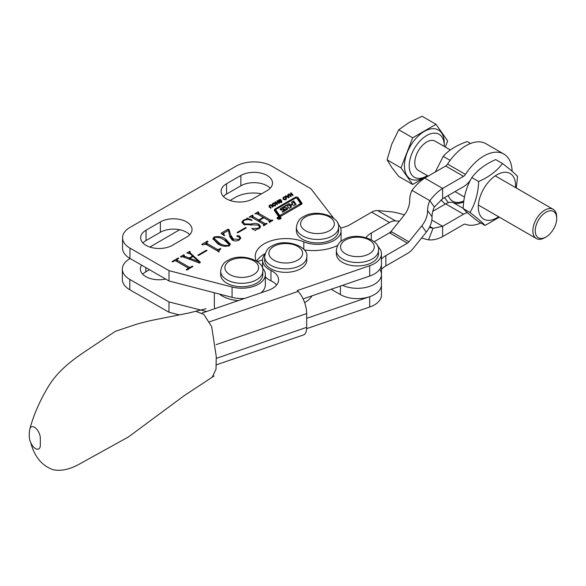 <?xml version="1.0" encoding="UTF-8"?>
<svg xmlns="http://www.w3.org/2000/svg" width="586" height="586" viewBox="0 0 586 586"><rect width="100%" height="100%" fill="white"/><g stroke="black" fill="none" stroke-linecap="round" stroke-linejoin="round"><path stroke-width="0.88" d="M142.706 274.219A18.547 10.709 180 0 1 145.797 271.831L149.474 269.699M179.616 314.953L168.973 312.243L129.799 289.762A25.293 14.606 180 0 1 122.335 279.405L122.335 269.077A25.293 14.606 180 0 1 129.682 258.785L130.129 258.529M206.587 311.503L168.973 301.915L168.973 312.243M168.973 301.915L129.799 279.434A25.293 14.606 180 0 1 122.335 269.077M230.064 200.471L235.484 197.321A25.293 14.606 180 0 1 261.598 193.79M149.884 247.05L179.668 229.741M165.662 279.046A18.547 10.709 180 0 1 140.406 269.055A18.547 10.709 180 0 1 141.658 265.187M262.557 259.898L257.335 261.605M219.369 294.047A27.403 15.822 0 0 0 238.326 300.603M304.625 302.61A27.403 15.822 0 0 0 311.891 295.879M214.337 292.744L214.337 305.562A27.403 15.822 0 0 0 214.864 308.661M195.929 311.342L203.818 314.382L211.671 326.629L216.249 356.464L216 369.348L212.227 377.113M29.908 428.718A8.431 4.366 64.6 0 1 35.841 428.307A8.431 4.366 64.6 0 1 40.324 438.255L40.324 445.133A8.431 4.366 64.6 0 1 36.625 449.081A8.431 4.366 64.6 0 1 30.64 442.364C28.663 438.357 29.161 431.853 29.908 428.718M369.693 307.027L369.693 296.699A24.033 13.874 180 0 0 381.442 284.774L381.442 295.095A24.033 13.874 180 0 1 369.693 307.027L306.646 328.658M303.101 298.897L369.693 276.043A24.033 13.874 0 0 0 381.442 264.118L381.442 253.789A24.033 13.874 180 0 1 369.693 265.714L297.212 290.59L298.069 291.425A16.862 7.039 -108.9 0 1 306.69 313.569L306.69 327.34A16.862 7.039 -108.9 0 1 303.548 334.921L216.256 364.873M377.633 246.296A24.033 13.874 180 0 1 381.442 253.789M202.163 313.019L268.3 290.319A21.081 12.167 0 0 0 278.606 279.859A21.081 12.167 0 0 0 270.966 270.483A23.191 13.39 180 0 1 262.557 260.162A23.191 13.39 180 0 1 264.989 254.192M304.288 249.936A37.944 21.909 0 0 0 337.58 245.49M265.348 276.863A23.191 13.39 0 0 0 270.966 280.804A21.081 12.167 180 0 1 276.614 285.023M369.693 296.699L306.69 318.323M300.647 268.769A21.081 12.167 180 0 1 277.676 271.406A21.081 12.167 180 0 1 264.66 260.162L264.66 256.719A21.081 12.167 180 0 0 277.676 267.963A21.081 12.167 180 0 0 300.647 265.326A21.081 12.167 180 0 0 306.822 256.719L306.822 260.162A21.081 12.167 180 0 1 300.647 268.769M408.925 241.828L421.817 225.8A25.293 19.953 -35.1 0 0 427.59 210.469A25.293 19.953 144.9 0 1 429.868 200.683C433.808 195.424 438.057 191.329 442.628 188.414L463.541 176.342L445.653 166.014L424.74 178.085L442.628 188.414L442.628 198.742L434.336 207.048L429.868 200.683L411.98 190.362A25.293 19.953 -35.1 0 0 409.702 200.148A25.293 19.953 144.9 0 1 403.93 215.472L391.045 231.507A4.219 2.432 -60 0 1 389.551 232.825L407.438 243.153A4.219 2.432 120 0 0 408.925 241.828L391.045 231.507M381.442 269.45A24.033 13.874 0 0 1 385.866 265.934L407.438 253.482A16.862 9.735 120 0 0 413.401 248.193L426.286 232.166A25.293 19.953 -35.1 0 0 432.058 216.835A25.293 19.953 144.9 0 1 434.336 207.048M470.463 180.107A16.862 9.735 -60 0 1 463.541 186.67L442.628 198.742M512.113 171.259A40.053 23.125 120 0 0 503.835 154.045A40.053 23.125 120 0 0 465.467 174.408A4.219 2.432 -60 0 1 463.541 176.342M480.901 168.292A27.403 15.822 120 0 0 476.264 172.482M503.835 154.045L485.948 143.716A40.053 23.125 120 0 0 447.579 164.08A4.219 2.432 -60 0 1 445.653 166.014M411.98 190.362C415.921 185.095 420.169 181.001 424.74 178.085M380.138 269.934A24.033 13.874 180 0 1 381.442 274.446L381.442 284.774A24.033 13.874 180 0 1 366.609 297.593A24.033 13.874 180 0 1 340.422 294.582L331.193 289.257M407.438 243.153L385.866 255.606A24.033 13.874 0 0 0 381.442 259.122M389.551 232.825L374.154 241.718L389.551 232.825A4.219 2.432 120 0 1 391.045 232.422M381.442 274.446A24.033 13.874 180 0 1 367.913 286.92A24.033 13.874 180 0 1 342.561 285.353A24.033 13.874 0 0 0 374.403 284.254A24.033 13.874 0 0 0 381.442 274.446L381.442 264.118A24.033 13.874 0 0 1 374.403 273.926M280.496 217.26A1.978 1.143 0 0 0 278.343 217.01A1.978 1.143 0 0 0 277.119 218.065A1.978 1.143 0 0 0 277.698 218.871A1.978 1.143 0 0 0 279.852 219.12A1.978 1.143 0 0 0 281.075 218.065A1.978 1.143 0 0 0 280.496 217.26M277.903 218.754A1.692 0.974 0 0 0 279.749 218.966A1.692 0.974 0 0 0 280.789 218.065A1.692 0.974 0 0 0 280.298 217.369A1.692 0.974 0 0 0 278.453 217.157A1.692 0.974 0 0 0 277.405 218.065A1.692 0.974 0 0 0 277.903 218.754M280.438 209.817A1.128 0.652 0 0 0 281.287 210.008L284.913 210.081L282.225 211.707L282.43 212.198L286.547 209.817A3.956 2.278 0 0 0 287.667 208.506A1.128 0.652 0 0 0 287.682 208.418A1.128 0.652 0 0 0 286.503 207.766L283.038 207.686L286.84 205.422L289.22 208.308L291.498 206.99L290.707 205.554L292.546 204.492L293.776 205.679L296.055 204.36L293.725 200.932L291.454 202.251L292.414 203.935L290.173 204.997L289.176 203.562L281.155 208.191A3.956 2.278 0 0 0 280.152 209.173A1.128 0.652 0 0 0 280.108 209.356A1.128 0.652 0 0 0 280.438 209.817M283.119 207.803L283.331 209.224L283.331 207.847M287.565 205.869L289.176 204.939L290.568 206.375L290.568 204.997M279.427 215.15L280.35 215.26L300.047 203.884A1.128 0.652 0 0 0 300.376 203.423A1.128 0.652 0 0 0 300.296 203.181L296.706 198.039L295.784 197.929L276.35 209.151A1.692 0.974 0 0 0 275.852 209.839A1.692 0.974 0 0 0 275.977 210.206L279.427 215.15L279.427 216.454M278.511 216.183A1.692 0.974 0 0 0 280.906 216.183L301.329 204.397A2.256 1.304 0 0 0 301.988 203.474A2.256 1.304 0 0 0 301.827 202.983L298.076 197.614A1.692 0.974 0 0 0 295.307 197.284L275.149 208.924A2.82 1.626 0 0 0 274.321 210.074A2.82 1.626 0 0 0 274.526 210.682L278.138 215.853A1.692 0.974 0 0 0 278.511 216.183M146.061 245.351A18.547 10.709 0 0 0 172.291 245.351L186.604 237.088A18.547 10.709 0 0 0 192.04 229.514A18.547 10.709 0 0 0 180.583 219.618A18.547 10.709 0 0 0 160.366 221.94L146.061 230.203A18.547 10.709 0 0 0 140.625 237.777A18.547 10.709 0 0 0 146.061 245.351M226.548 198.881A18.547 10.709 0 0 0 252.786 198.881L267.091 190.618A18.547 10.709 0 0 0 272.527 183.044A18.547 10.709 0 0 0 261.078 173.148A18.547 10.709 0 0 0 240.861 175.47L226.548 183.733A18.547 10.709 0 0 0 221.12 191.307A18.547 10.709 0 0 0 226.548 198.881M272.995 203.21L274.197 202.961L275.435 203.65L275.786 204.851L275.09 205.701L273.86 205.964L272.615 205.283L272.27 204.075L272.995 203.21L272.995 203.789M280.877 200.61L281.727 200.852L281.873 201.481L280.137 202.441L279.427 202.082L280.914 201.826L281.221 201.203L279.009 201.357L278.321 200.434L280.24 199.387L280.98 199.833L279.339 200.016L278.958 200.727L280.877 200.61L280.877 201.071M281.727 201.76L281.727 200.852L281.873 201.481M281.287 202.126L281.221 201.203M278.921 200.449L278.958 201.35M287.997 195.636L287.77 194.699L288.312 194.384L289.162 197.577L288.708 197.841L285.382 196.076L285.924 195.761L286.913 196.266L287.997 195.636L287.997 196.142M189.175 267.165L190.553 267.157L192.311 266.139L192.926 266.491L186.795 270.036L186.18 269.677L187.945 268.659L187.952 267.868L175.815 260.865L174.445 260.873L172.68 261.891L172.072 261.532L178.203 257.994L178.818 258.345L177.053 259.364L177.045 260.155L189.175 267.165L189.285 268.593M187.945 269.37L187.952 267.868M177.053 259.364L177.045 261.532L189.175 268.542M198.449 255.511L197.834 255.159L206.426 250.2L207.034 250.552L198.449 255.511M229.185 245.798C224.834 246.779 221.01 246.091 217.714 243.732L212.945 238.685L214.051 237.059C218.468 236.048 222.35 236.744 225.691 239.125L230.342 244.12L229.185 245.798M237.711 232.847L237.096 232.488L245.688 227.529L246.303 227.888L237.711 232.847M263.583 225.354L263.612 224.189L251.482 217.179L249.16 217.025L252.434 215.135L253.049 215.487L252.691 216.468L258.77 219.977L263.275 217.377L257.195 213.868L254.888 213.722L258.162 211.832L258.77 212.183L258.433 213.165L270.571 220.175L272.886 220.329L269.611 222.219L268.996 221.867L269.34 220.885L263.883 217.736L259.386 220.329L264.843 223.478L267.157 223.64L263.883 225.522L263.275 225.171L263.612 224.189M252.683 215.699L252.691 217.845L258.77 221.354L258.77 219.977M258.411 212.396L258.433 214.542L270.571 221.552L270.571 220.175M269.311 222.043L269.34 220.885M333.639 218.19L310.917 188.721L271.86 166.175A25.293 14.606 0 0 0 236.092 166.175L129.96 227.449A25.293 14.606 0 0 0 122.555 237.777A25.293 14.606 0 0 0 129.96 248.105L169.017 270.651L232.063 287.015A23.608 13.632 0 0 0 265.348 274.578A23.608 13.632 0 0 0 262.257 267.831M256.265 260.895A30.78 17.77 180 0 1 255.24 256.346A30.78 17.77 180 0 1 271.882 240.56A30.78 17.77 180 0 1 303.812 241.85A23.608 13.632 0 0 0 328.307 242.838A23.608 13.632 0 0 0 341.074 230.73A23.608 13.632 0 0 0 339.03 225.185L337.866 223.669M244.076 220.431L242.904 221.882L244.758 223.925L251.101 224.057C254.009 223.163 256.653 223.266 259.027 224.372L260.528 226.599L258.895 228.643L255.774 229.734L255.606 230.54L251.79 228.694L258.441 228.196L259.642 226.833L258.206 225.083L243.769 224.533L241.908 222.057L243.542 220.036L246.625 218.959L247.014 218.029L252.053 220.109L251.76 220.483C249.123 219.376 246.56 219.362 244.076 220.431M255.774 229.734L255.606 230.54M229.163 229.8L230.488 234.678L233.294 239.029L238.912 239.476L239.923 238.114L239.176 237.081L237.125 236.517L236.993 235.623L239.183 235.821L240.773 237.784L239.242 239.989C236.854 241.249 234.451 241.242 232.041 239.96L229.727 236.612L228.511 230.364L223.984 232.979L223.42 233.777L224.672 235.411L224.211 235.682L220.995 233.287L228.1 229.185L229.163 229.8L230.488 234.678M237.125 236.517L236.993 235.623L236.993 236.436M220.233 249.314L218.966 250.808L218.9 251.738L205.95 244.259L202.331 244.772L201.723 244.413L207.444 241.11L208.059 241.461L206.506 242.772L207.158 243.542L217.325 249.409L218.878 249.38L220.329 248.545L220.944 248.904L220.233 249.314M184.055 255.32L184.561 256.236L189.197 258.023L192.626 256.038L189.974 253.716L186.875 252.991L189.652 251.379L190.267 251.738L190.15 252.896L200.368 262.198L199.614 263.107L182.993 256.844L181.067 257.049L180.451 256.697L183.748 254.793L184.363 255.144L183.704 255.701L183.711 257.115M190.04 251.863L190.15 253.87M290.531 193.102L291.096 192.779L293.161 195.233L292.597 195.556L291.747 194.552L290.429 195.314L291.271 196.317L290.715 196.647L288.649 194.193L289.213 193.863L290.143 194.977L291.469 194.215L290.531 193.102M283.705 197.028L284.906 196.779L286.144 197.475L286.495 198.669L285.8 199.518L284.569 199.782L283.316 199.101L282.979 197.892L283.705 197.028L283.705 197.607M276.834 201.013L277.398 200.69L279.463 203.137L278.899 203.467L278.05 202.463L276.731 203.225L277.574 204.228L277.01 204.551L274.951 202.097L275.515 201.774L276.445 202.888L277.771 202.126L276.834 201.013M270.93 204.734L273.091 206.821L272.527 207.144L271.091 205.437L270.065 205.371L269.765 206.199L271.201 207.905L270.637 208.235L269.025 205.825L269.787 205.041L270.93 204.734L270.93 205.298M269.648 205.825L269.765 207.195M341.067 241.388A23.608 13.632 0 0 0 341.074 241.051L341.074 230.73M256.734 261.195A30.78 17.77 180 0 1 265.165 253.599M122.555 237.777L122.555 248.105A25.293 14.606 0 0 0 129.96 258.433L169.017 280.98L232.063 297.344A23.608 13.632 0 0 0 244.655 298.435M260.931 292.846A23.608 13.632 0 0 0 265.348 284.906L265.348 274.578M169.017 280.98L169.017 270.651M189.739 234.678A18.547 10.709 0 0 0 160.366 232.268L146.061 240.531A18.547 10.709 0 0 0 142.925 242.941M270.227 188.209A18.547 10.709 0 0 0 240.861 185.799L226.548 194.061A18.547 10.709 0 0 0 223.413 196.471M251.372 217.128L252.339 216.571M252.434 215.882L252.434 215.135M252.683 217.076L252.691 217.845M258.77 221.354L259.386 220.995M263.275 218.087L263.275 217.377M257.1 213.817L258.067 213.26M258.162 212.572L258.162 211.832M258.411 213.773L258.433 214.542M271.955 220.863L271.955 220.16M272.27 220.688L272.27 219.977M264.843 223.478L264.843 224.856L259.386 221.706L259.386 220.329M266.234 224.174L266.234 223.464M266.542 223.991L266.542 223.281M244.758 225.017L244.758 223.925M259.027 225.698L259.027 224.372M259.144 225.822L260.382 227.236M252.009 228.796L252.009 228.372M258.441 228.877L258.441 228.196M242.062 222.783L242.904 221.83M243.542 220.797L243.542 220.036M246.625 219.655L246.625 218.959M246.977 219.625L247.014 218.029M247.014 219.406L247.504 219.611M242.904 221.882L243.439 224.328M245.688 228.24L245.688 227.529M230.488 236.055L233.294 240.406L233.294 239.029M233.294 240.406L233.836 240.7M238.912 240.172L238.912 239.476M239.923 239.498L239.923 238.114M239.183 237.088L239.183 235.821M239.733 237.55L240.619 238.517M222.035 234.063L228.1 230.562L228.1 229.185M228.774 230.95L229.163 231.177M213.077 239.425L214.051 238.436L214.051 237.059M221.889 238.707L225.691 240.502L225.691 239.125M225.691 240.502L230.217 244.758M219.149 244.281L219.149 242.904C221.764 244.911 224.907 245.761 228.569 245.439L229.111 244.611L224.262 239.952C221.611 237.975 218.417 237.125 214.666 237.411L214.073 239.667L219.149 244.281L221.42 245.49M228.569 246.083L228.569 245.439M214.073 238.297L219.149 242.904M204.975 243.915L206.506 243.029M207.444 241.82L207.444 241.11M206.506 242.772L206.506 244.15L207.158 244.919L207.158 243.542M207.158 244.919L217.325 250.786L217.325 249.409M217.325 250.786L218.878 250.757L218.878 249.38M220.329 249.255L220.329 248.545M206.426 250.911L206.426 250.2M184.561 257.437L184.561 256.236M189.197 259.18L189.197 258.023M189.425 259.268L189.901 258.99M192.626 256.749L192.626 256.038M189.029 253.123L189.652 252.756L189.652 251.379M198.632 261.993L199.716 262.982M182.7 256.771L183.704 256.192M183.748 255.577L183.748 254.793M189.901 258.323L198.632 261.51L193.072 256.492L189.901 258.323L189.901 259.444M198.515 262.689L198.515 261.561M198.632 262.733L198.632 261.51M190.553 267.868L190.553 267.157M192.311 266.85L192.311 266.139M175.712 260.807L176.686 260.243M178.203 258.704L178.203 257.994M177.053 260.741L177.045 261.532M291.096 193.776L291.096 192.779M290.429 196.31L290.429 195.314M289.213 194.86L289.213 193.863M290.143 195.973L290.143 194.977M291.469 194.713L291.469 194.215M287.997 195.944L288.312 194.384M288.312 195.761L288.847 197.76M285.924 196.369L285.924 195.761M286.913 196.889L286.913 196.266M287.33 196.522L288.488 197.182L288.136 196.061L287.33 197.116M288.488 197.731L288.488 197.182M284.906 197.284L284.906 196.779M285.924 198.617L286.144 197.475M282.979 199.269L283.705 198.405M284.774 199.797L285.924 198.529L285.924 199.907M285.521 199.658L285.521 199.189M283.88 199.57L283.88 198.779L284.774 199.321M285.902 199.46L285.58 197.797L284.701 197.24L283.573 197.892L283.551 199.43M283.573 197.892L283.88 198.779M281.251 201.247L281.251 200.588M281.251 201.965L281.727 202.229M279.969 202.412L279.969 201.774M280.342 202.448L280.342 201.987M280.914 202.316L280.914 201.826M278.321 201.811L279.075 201.049M279.075 200.207L279.075 199.68M280.24 199.958L280.24 199.387M278.921 201.342L278.921 200.668M279.207 201.357L279.207 200.859M279.595 201.298L279.595 200.83M277.398 201.679L277.398 200.69M276.731 204.221L276.731 203.225M275.515 202.771L275.515 201.774M276.445 203.884L276.445 202.888M277.771 202.624L277.771 202.126M274.197 203.467L274.197 202.961M275.215 204.8L275.435 203.65M272.27 205.452L272.995 204.587M274.065 205.979L275.215 204.712L275.215 206.089M274.812 205.84L274.812 205.371M273.171 205.745L273.171 204.961L274.065 205.503M275.193 205.642L274.871 203.979L273.992 203.423L272.864 204.075L272.842 205.613M272.864 204.075L273.171 204.961M271.64 206.089L271.64 205.1M269.648 207.048L269.648 205.964M269.025 207.202L269.787 206.411M269.787 205.583L269.787 205.041M301.665 204.14L298.076 198.984A1.692 0.974 0 0 0 296.97 198.412M275.852 209.891L275.149 210.301A2.82 1.626 0 0 0 274.585 210.762M275.852 209.839L275.852 211.216A1.692 0.974 0 0 0 275.977 211.583L279.368 216.446M300.347 204.961A1.128 0.652 0 0 0 300.376 204.8L300.376 203.423M283.038 208.484L281.155 209.568A3.956 2.278 0 0 0 280.657 209.92M289.176 204.939L289.176 203.562M295.381 204.748L293.725 202.309L292.121 203.239M293.725 202.309L293.725 200.932M290.641 206.983L290.641 205.73M287.243 209.283A1.128 0.652 0 0 0 286.503 209.143L283.331 209.224M279.918 218.431L279.156 218.124L279.918 218.497M279.024 218.585L279.156 218.124M280.269 218.234L279.822 218.549L278.028 217.948L279.295 217.985L278.409 217.611L278.804 217.384L280.269 218.292M332.372 239.33A21.081 12.167 180 0 1 309.393 241.974A21.081 12.167 180 0 1 296.384 230.73L296.384 227.287A21.081 12.167 180 0 0 309.393 238.531A21.081 12.167 180 0 0 332.372 235.887A21.081 12.167 180 0 0 338.547 227.287L338.547 230.73A21.081 12.167 180 0 1 332.372 239.33M256.646 283.185A21.081 12.167 180 0 1 233.675 285.822A21.081 12.167 180 0 1 220.658 274.578L220.658 271.142A21.081 12.167 180 0 0 233.675 282.386A21.081 12.167 180 0 0 256.646 279.742A21.081 12.167 180 0 0 262.821 271.142L262.821 274.578A21.081 12.167 180 0 1 256.646 283.185M372.315 262.396A21.081 12.167 180 0 1 349.344 265.033A21.081 12.167 180 0 1 336.335 253.789L336.335 250.347A21.081 12.167 180 0 0 349.344 261.59A21.081 12.167 180 0 0 372.315 258.953A21.081 12.167 180 0 0 378.49 250.347L378.49 253.789A21.081 12.167 180 0 1 372.315 262.396M429.853 226.467L433.032 228.298L428.556 239.821A25.293 5.347 -158.8 0 1 421.583 238.011M340.598 227.998A24.033 13.874 180 0 0 350.091 224.628L371.663 212.169A16.862 9.735 -60 0 1 377.626 210.572L390.51 211.722A25.293 5.347 -158.8 0 1 404.355 214.93M399.293 221.237L395.513 220.9A16.862 9.735 120 0 0 389.551 222.497L371.29 233.038L371.29 239.725M467.408 212.718A16.862 9.735 120 0 0 463.541 214.205L442.628 226.277L433.032 228.298A25.293 5.347 -158.8 0 1 429.377 227.434M431.831 220.043L442.628 226.277L442.628 236.605L463.541 224.533A4.219 2.432 120 0 1 465.467 224.24A40.053 23.125 -60 0 0 480.791 222.988M463.709 201.914A27.403 15.822 -60 0 1 453.374 202.697A16.862 9.735 120 0 0 445.653 203.877L432.768 211.319M428.556 239.821C432.929 240.289 437.625 239.213 442.628 236.605M366.06 237.572A24.033 13.874 180 0 1 371.29 233.038M435.288 171.998L443.236 156.374C448.788 150.038 456.816 145.094 467.32 141.556L470.602 143.453M445.243 204.118L440.994 199.929M450.041 160.308L443.236 156.374M444.481 197.672L448.429 202.653M448.275 195.482A26.348 15.214 120 0 0 463.826 200.991M498.62 216.754A26.348 15.214 -60 0 1 478.513 210.228A26.348 15.214 -60 0 1 494.079 176.694A26.348 15.214 -60 0 1 515.343 182.378A26.348 15.214 -60 0 1 515.482 187.542M485.062 225.456L478.257 221.523C470.785 215.802 465.753 211.48 463.152 208.565L469.965 212.491C477.429 218.212 482.461 222.534 485.062 225.456L499.316 217.157M516.273 188.003L517.585 176.474C515.013 173.581 509.981 169.259 502.48 163.509C496.972 170.944 489.032 176.95 478.674 181.521C478.22 193.226 475.319 203.554 469.965 212.491M463.152 208.565C463.607 196.852 466.507 186.531 471.862 177.587C477.334 170.189 485.267 164.19 495.675 159.582L502.48 163.509M471.862 177.587L478.674 181.521M544.775 237.696L545.969 237.008A15.177 8.761 120 0 0 556.7 218.424A15.177 8.761 120 0 0 545.969 212.227A15.177 8.761 120 0 0 535.238 230.811A15.177 8.761 120 0 0 545.969 237.008L544.775 237.696A16.862 9.735 -60 0 1 536.344 238.531A16.862 9.735 -60 0 1 533.758 225.017A16.862 9.735 -60 0 1 544.775 210.162A16.862 9.735 -60 0 1 553.206 209.327A16.862 9.735 -60 0 1 556.7 217.047L556.7 218.424M450.356 149.943L435.156 141.167A16.862 9.735 120 0 0 426.725 142.002A16.862 9.735 120 0 0 415.708 156.865A16.862 9.735 120 0 0 418.294 170.38L428.19 176.093M427.377 175.624A24.788 14.313 -60 0 1 426.725 176.012A24.788 14.313 -60 0 1 409.196 165.889A24.788 14.313 -60 0 1 426.725 135.527A24.788 14.313 -60 0 1 444.254 145.65A24.788 14.313 -60 0 1 444.239 146.412M424.337 177.39L426.725 176.012L424.337 177.39A28.165 16.262 -60 0 1 404.421 165.889A28.165 16.262 -60 0 1 424.337 131.403A28.165 16.262 -60 0 1 444.254 142.896L444.254 145.65M412.669 137.791L401 167.867L412.669 184.473L398.751 176.437L391.778 167.479L387.082 159.832L391.778 144.141L398.751 129.755L409.284 122.364L422.088 116.284L436.006 124.32L412.669 137.791L398.751 129.755M401 167.867L387.082 159.832M412.669 184.473L427.685 175.8M445.309 147.027L447.675 140.918L436.006 124.32M129.799 279.434L129.799 289.762M145.797 267.575L145.797 271.831M369.693 276.043L369.693 265.714M209.378 321.868L298.069 291.425M216.249 358.376L306.69 327.34M216.146 344.641L306.69 313.569M270.966 280.804L270.966 270.483M273.816 246.398A16.862 9.735 0 0 0 273.816 260.162A16.862 9.735 0 0 0 297.666 260.162A16.862 9.735 0 0 0 297.666 246.398A16.862 9.735 0 0 0 273.816 246.398M421.817 225.8L426.286 232.166M465.467 174.408L447.579 164.08M427.59 210.469L432.058 216.835M385.866 265.934L385.866 255.606M340.422 294.582L340.422 286.093M290.107 206.316L290.107 204.939M303.812 249.38L303.812 241.85M232.063 297.344L232.063 287.015M129.96 258.433L129.96 248.105M240.861 185.799L240.861 175.47M226.548 194.061L226.548 183.733M160.366 232.268L160.366 221.94M146.061 240.531L146.061 230.203M251.101 225.288L251.101 224.057M280.203 201.188L280.203 200.727M298.076 198.984L298.076 197.614M301.827 203.957L301.827 202.983M275.149 210.301L275.149 208.924M295.307 198.207L295.307 197.284M275.977 211.583L275.977 210.206M280.35 216.395L280.35 215.26M300.047 205.129L300.047 203.884M281.155 209.568L281.155 208.191M280.152 209.539L280.152 209.173M292.414 204.565L292.414 203.935M286.503 209.143L286.503 207.766M284.833 210.806L284.833 210.198M305.54 216.959A16.862 9.735 0 0 0 305.54 230.73A16.862 9.735 0 0 0 329.391 230.73A16.862 9.735 0 0 0 329.391 216.959A16.862 9.735 0 0 0 305.54 216.959M229.815 260.814A16.862 9.735 0 0 0 229.815 274.578A16.862 9.735 0 0 0 253.665 274.578A16.862 9.735 0 0 0 253.665 260.814A16.862 9.735 0 0 0 229.815 260.814M345.484 240.018A16.862 9.735 0 0 0 345.484 253.789A16.862 9.735 0 0 0 369.334 253.789A16.862 9.735 0 0 0 369.334 240.018A16.862 9.735 0 0 0 345.484 240.018M377.626 210.572L395.513 220.9M445.653 203.877L463.541 214.205M453.374 202.697L463.167 208.352M371.663 212.169L389.551 222.497M206.03 308.705L188.502 313.07L160.52 318.623C150.895 320.432 142.515 322.439 135.373 324.629L115.369 331.339L87.468 349.871C73.514 359.291 57.728 370.22 47.334 388.269C39.496 401.52 33.68 415.005 29.901 428.732M30.655 442.408C34.413 456.641 41.892 465.745 53.092 469.716C61.318 471.4 70.481 469.305 80.59 463.423L128.378 436.988L184.151 395.704L214.132 375.948M262.557 268.146L262.557 260.162M306.822 256.719C308.932 246.398 284.679 237.594 271.706 246.186C267.97 247.629 265.626 251.145 264.66 256.719M280.789 218.651L280.789 218.065M283.038 209.063L283.038 207.686M252.339 216.073L252.339 217.45M258.067 212.769L258.067 214.146M269.655 221.259L269.655 222.636M263.934 224.563L263.934 225.94M259.642 226.833L259.642 228.21M223.42 233.777L223.42 235.154M229.111 244.611L229.111 245.988M218.966 250.808L218.966 252.185M189.725 252.31L189.725 253.687M188.274 268.256L188.274 269.633M176.686 259.759L176.686 261.136M281.295 201.386L281.295 202.763M278.907 200.566L278.907 201.943M269.641 205.906L269.641 207.283M290.619 207.048L290.619 205.671M284.913 210.762L284.913 210.081M277.405 218.651L277.405 218.065M338.547 227.287C340.656 216.959 316.403 208.155 303.431 216.747C299.695 218.197 297.344 221.706 296.384 227.287M262.821 271.142C264.938 260.814 240.685 252.009 227.712 260.602C223.969 262.045 221.625 265.561 220.658 271.142M378.49 250.347C380.607 240.018 356.354 231.221 343.381 239.813C339.638 241.256 337.294 244.772 336.335 250.347M368.037 307.591L362.104 309.628M553.206 209.327L495.236 175.859M536.344 238.531L478.374 205.063M464.464 197.035L455.022 191.585"/></g></svg>
